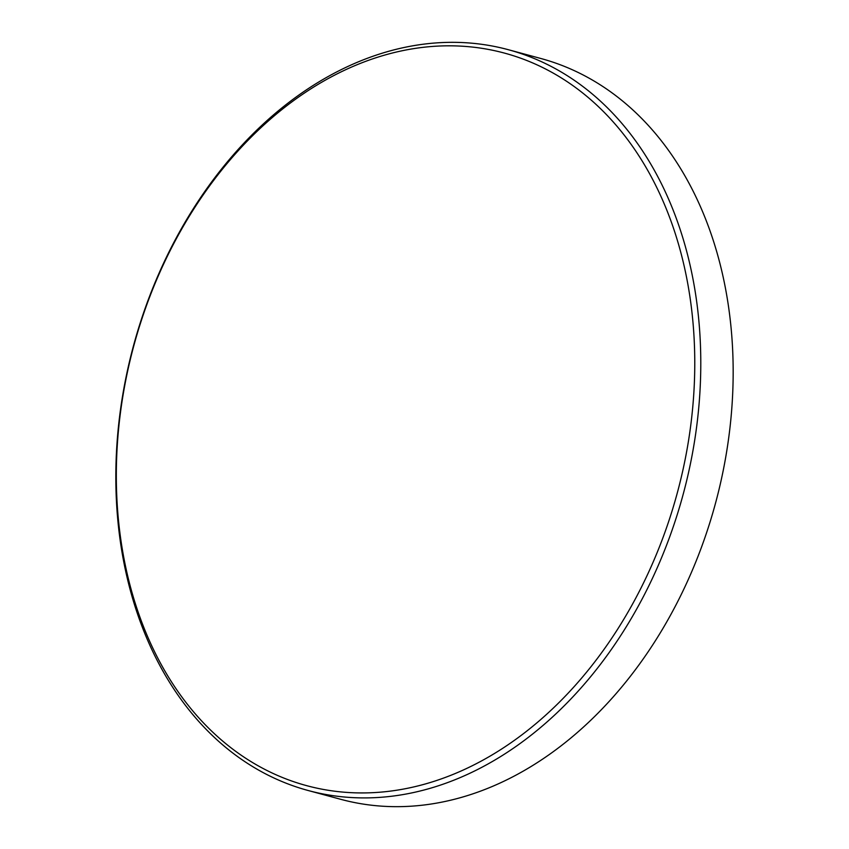 <?xml version="1.0" encoding="UTF-8"?>
<svg xmlns="http://www.w3.org/2000/svg" width="849" height="849" viewBox="0 0 849 849"><rect width="100%" height="100%" fill="white"/><g stroke="black" fill="none" stroke-linecap="round" stroke-linejoin="round"><path stroke-width="1.27" d="M308.155 790.504L340.534 799.259A383.684 284.68 -74.9 0 0 729.482 431.812A383.684 284.68 -74.9 0 0 540.845 58.496L508.466 49.741A383.684 284.68 -74.9 0 0 119.518 417.188A383.684 284.68 -74.9 0 0 308.155 790.504A383.684 284.68 -74.9 0 0 697.103 423.057A383.684 284.68 -74.9 0 0 508.466 49.741M119.964 416.477A379.418 281.518 -74.9 0 0 359.679 792.924A379.418 281.518 -74.9 0 0 691.128 422.271A379.418 281.518 -74.9 0 0 451.413 45.825A379.418 281.518 -74.9 0 0 119.964 416.477"/></g></svg>
